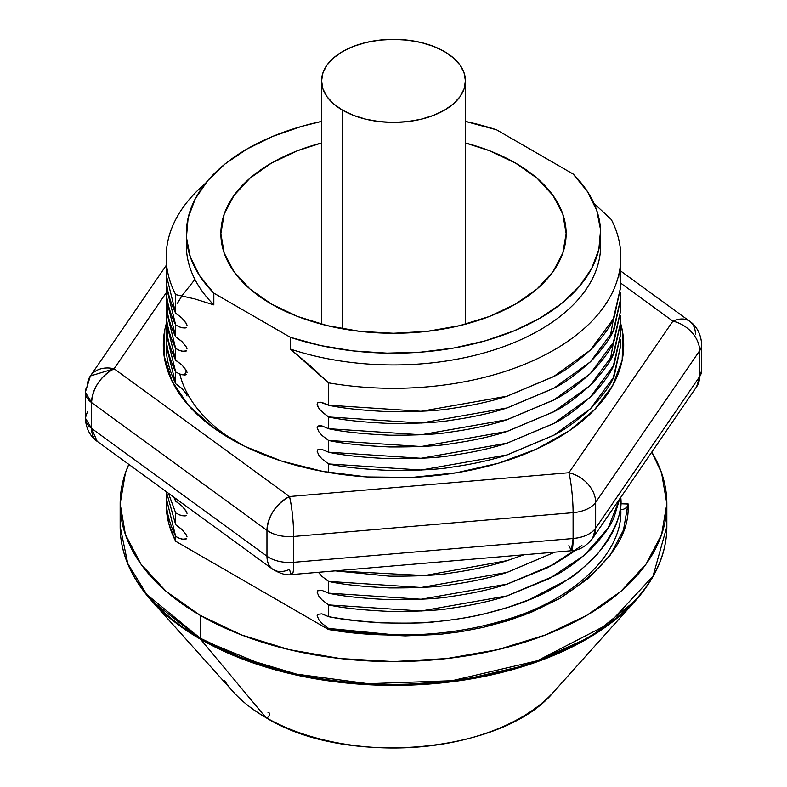 <?xml version="1.0" encoding="UTF-8"?>
<svg xmlns="http://www.w3.org/2000/svg" width="787" height="787" viewBox="0 0 787 787"><rect width="100%" height="100%" fill="white"/><g stroke="black" fill="none" stroke-linecap="round" stroke-linejoin="round"><path stroke-width="1.18" d="M548.313 697.439A180.685 104.317 180 0 1 265.74 717.419A2.873 1.663 120 0 0 266.006 717.646A2.873 1.663 120 0 0 269.193 715.344A2.873 1.663 120 0 0 268.023 712.569M666.845 503.769A273.345 157.813 180 0 1 498.102 649.57A273.345 157.813 180 0 1 200.213 615.355L241.639 634.981L288.898 649.57L340.171 658.552L393.5 661.582L446.829 658.552L498.102 649.57L545.361 634.981L586.787 615.355L620.776 591.44L646.038 564.161L661.592 534.55L666.845 503.769L661.592 472.977L651.793 452.102A273.345 157.813 180 0 1 666.845 503.769L666.845 526.562L653.043 576.074L608.735 623.845L537.354 660.755L451.964 680.725L368.178 683.696L296.61 674.134L240.95 657.509L200.213 638.159A2.873 1.663 120 0 0 200.547 639.241L274.555 669.639L327.067 680.647L389.683 685.369L459.165 680.755L529.021 664.592L590.565 636.821L635.857 600.255A272.882 157.548 180 0 1 200.547 639.241L265.74 717.419A180.685 104.317 0 0 0 553.969 691.606C503.769 753.336 345.975 767.502 266.006 717.646A2.873 1.663 -60 0 1 265.74 717.419L200.547 639.241A272.882 157.548 180 0 1 151.143 600.255L200.547 639.241A2.873 1.663 -60 0 1 200.213 638.159A273.345 157.813 0 0 0 498.102 672.364A273.345 157.813 0 0 0 666.845 526.562C666.766 552.435 656.427 576.999 635.857 600.255L553.969 691.606M620.805 509.632C623.048 552.681 574.54 599.527 507.153 619.369C451.945 636.447 392.398 639.457 328.513 628.4L328.513 628.4C392.398 639.457 451.945 636.447 507.153 619.369C574.54 599.527 623.048 552.681 620.805 509.632A7.191 5.873 180 0 0 628.006 503.769C630.476 535.691 607.613 567.319 559.409 598.641L531.392 612.227L508.254 620.599L483.356 627.328L461.202 631.617L439.569 634.381L405.246 635.886L328.513 628.4L328.513 629.521L175.678 541.279L175.678 536.449L166.185 497.886L166.401 492.013L166.195 497.886L175.678 536.449L166.195 497.886L166.411 492.013L166.254 501.171C166.411 511.796 169.549 523.552 175.678 536.449L180.046 538.583L184.315 539.488M176.947 525.509L181.974 529.523L186.037 534.432M186.745 535.888L187.021 536.931M186.45 535.209L182.24 529.769L175.678 524.703L175.678 512.957L168.428 493.262L175.678 512.957L168.428 493.262L175.678 512.957L180.046 515.091L184.315 515.997M173.75 497.138L175.678 501.211L173.75 497.138L175.678 501.211L175.678 498.545L175.678 501.211L182.24 506.277L186.45 511.717M176.947 502.017L181.974 506.031L186.037 510.94M186.745 512.396L187.021 513.439M181.915 295.833L177.124 303.821L181.915 295.833L194.92 279.415M166.411 339.305L168.143 327.559L166.185 345.178L175.678 383.741L175.678 371.995L166.185 333.432L166.401 327.559L166.195 333.432L175.678 371.995L166.195 333.432L166.411 327.559L166.254 336.708C166.411 347.342 169.549 359.098 175.678 371.995L180.046 374.13L184.315 375.035M176.947 384.548L181.974 388.562L186.037 393.47M186.745 394.926L187.021 395.969M176.947 361.056L181.974 365.07L186.037 369.979M186.745 371.434L187.021 372.477M186.45 370.756L182.24 365.316L175.678 360.249L175.678 348.503L166.185 309.93L166.401 304.057L166.195 309.93L175.678 348.503L166.195 309.93L166.411 304.067L166.254 313.216C166.411 323.841 169.549 335.606 175.678 348.503L180.046 350.628L184.315 351.543M176.947 337.554L181.974 341.578L186.037 346.487M186.745 347.933L187.021 348.985M186.45 347.264L182.24 341.824L175.678 336.757L175.678 325.011L166.185 286.438L166.401 280.565L166.195 286.438L175.678 325.011L166.195 286.438L166.411 280.575L166.254 289.724C166.411 300.349 169.549 312.114 175.678 325.011L180.046 327.136L184.315 328.051M176.947 314.062L181.974 318.076L186.037 322.995M186.745 324.441L187.021 325.484M321.952 623.334L328.513 628.4L321.952 623.334L318.961 619.91L317.141 615.768L317.692 614.293L321.932 613.86L328.513 616.644C392.398 627.711 451.945 624.701 507.153 607.623C574.54 587.781 623.048 540.935 620.805 497.886L620.815 503.769L628.006 504.034M321.863 613.85L317.692 614.293L317.141 615.768L318.961 619.91M321.952 599.842L328.513 604.898C342.453 608.007 362.837 610.171 389.663 611.41C418.31 611.509 438.831 610.437 451.236 608.194C472.712 605.124 491.196 601.071 506.68 596.025L554.225 575.966C564.358 571.096 576.841 561.948 591.676 548.5C604.121 535.081 611.686 524.349 614.362 516.311L619.664 498.928L608.115 528.156L584.052 555.524L549.237 578.642L507.153 595.877L421.124 611.007L328.513 604.898L421.124 611.007L507.153 595.877L549.237 578.642L584.052 555.524L608.115 528.156L619.664 498.928L608.115 528.156L584.052 555.524L549.237 578.642L507.153 595.877L421.124 611.007L328.513 604.898L321.952 599.842L318.961 596.418L317.141 592.277L317.692 590.801L321.932 590.368L328.513 593.152L421.124 599.251L507.153 584.131L547.85 567.614L581.908 545.578L547.85 567.614L507.153 584.131L421.124 599.251L328.513 593.152L321.932 590.368L318.922 590.211L317.692 590.801L317.141 592.277L318.961 596.418M599.792 527.9L610.722 511.973L599.792 527.9M321.952 576.34L328.513 581.406C342.453 584.515 362.837 586.679 389.663 587.919C418.31 588.017 438.831 586.945 451.236 584.692C472.712 581.632 491.196 577.569 506.68 572.533L554.796 552.149L507.153 572.385L421.124 587.505L328.513 581.406L421.124 587.505L507.153 572.385L554.796 552.159L507.153 572.385L421.124 587.505L328.513 581.406L321.952 576.34L318.961 572.926M523.867 554.786L507.153 560.639L424.606 575.563L335.193 570.86L424.606 575.563L507.153 560.629L523.867 554.786L507.153 560.629L424.606 575.563L335.193 570.86L389.663 576.173C418.31 576.271 438.831 575.199 451.236 572.946C472.712 569.886 491.196 565.823 506.68 560.787L523.876 554.786M455.339 560.629L410.676 564.436L455.339 560.629M620.569 339.305L620.815 345.178L613.329 377.632L590.358 408.837L553.497 435.408L507.153 454.916L421.124 470.046L328.513 463.937L421.124 470.046L507.153 454.916L553.497 435.408L590.358 408.837L613.329 377.632L620.805 345.178L620.569 339.305L620.805 345.178L613.329 377.632L590.358 408.837L553.497 435.408L507.153 454.916L421.124 470.046L328.513 463.937L321.952 458.88L318.961 455.457L317.141 451.315L317.692 449.839L321.932 449.407L328.513 452.191L421.124 458.29L507.153 443.17L553.497 423.662L590.358 397.091L613.329 365.886L620.805 333.432L620.569 327.559L620.805 333.432L613.329 365.886L590.358 397.091L553.497 423.662L507.153 443.17L421.124 458.29L328.513 452.191L321.932 449.407L318.922 449.249L317.692 449.839L317.141 451.315L318.961 455.457L321.952 458.88L328.513 463.937L328.513 472.436L328.513 463.937C342.453 467.045 362.837 469.209 389.663 470.449C418.31 470.547 438.831 469.475 451.236 467.232C472.712 464.163 491.196 460.11 506.68 455.063L554.225 435.004C564.358 430.135 576.841 420.986 591.676 407.538C604.121 394.12 611.686 383.387 614.362 375.35L620.815 345.178L620.569 339.295M620.569 315.803L620.815 321.686L613.329 354.14L590.358 385.345L553.497 411.916L507.153 431.424L421.124 446.544L328.513 440.445L421.124 446.544L507.153 431.424L553.497 411.916L590.358 385.345L613.329 354.14L620.805 321.686L620.569 315.813L620.805 321.686L613.329 354.14L590.358 385.345L553.497 411.916L507.153 431.424L421.124 446.544L328.513 440.445L321.952 435.388L318.961 431.965L317.141 427.823L317.692 426.347L321.932 425.915L328.513 428.699L421.124 434.798L507.153 419.678L553.497 400.17L590.358 373.599L613.329 342.394L620.805 309.93L620.569 304.067L620.805 309.93L613.329 342.394L590.358 373.599L553.497 400.17L507.153 419.678L421.124 434.798L328.513 428.699L321.932 425.915L318.922 425.757L317.692 426.347L317.141 427.823L318.961 431.965L321.952 435.388L328.513 440.445L328.513 452.191C342.453 455.299 362.837 457.463 389.663 458.703C418.31 458.801 438.831 457.729 451.236 455.486C472.712 452.417 491.196 448.364 506.68 443.317L554.225 423.258C564.358 418.389 576.841 409.23 591.676 395.792C604.121 382.374 611.686 371.641 614.362 363.604L620.815 333.432L620.815 321.676L614.362 351.848C611.686 359.895 604.121 370.628 591.676 384.046C576.841 397.484 564.358 406.643 554.225 411.512L506.68 431.571C491.196 436.608 472.712 440.671 451.236 443.73C438.831 445.983 418.31 447.055 389.663 446.957C362.837 445.717 342.453 443.553 328.513 440.445L328.513 452.191L421.124 458.29L507.153 443.17L553.497 423.662L590.358 397.091L613.329 365.886L620.815 333.432L620.569 327.559M620.569 292.311L620.815 298.184L613.329 330.648L590.358 361.853L553.497 388.424L507.153 407.922L421.124 423.052L328.513 416.953L421.124 423.052L507.153 407.922L553.497 388.424L590.358 361.853L613.329 330.648L620.805 298.184L620.569 292.321L620.805 298.184L613.329 330.648L590.358 361.853L553.497 388.424L507.153 407.922L421.124 423.052L328.513 416.953L320.407 410.273L317.732 406.456L317.141 404.331L317.692 402.855L320.378 402.187L328.513 405.207C342.453 408.305 362.837 410.48 389.663 411.719C418.31 411.817 438.831 410.735 451.236 408.492C472.712 405.433 491.196 401.37 506.68 396.323L554.225 376.275C564.358 371.405 576.841 362.246 591.676 348.808C604.121 335.39 611.686 324.657 614.362 316.61L620.815 286.438L620.815 257.083A227.315 131.232 180 0 1 328.513 382.836L328.513 405.207L321.932 402.423L318.922 402.265L317.692 402.855L317.141 404.331L318.961 408.473L321.952 411.886L328.513 416.953L328.513 428.699C342.453 431.807 362.837 433.971 389.663 435.211C418.31 435.309 438.831 434.237 451.236 431.984C472.712 428.925 491.196 424.862 506.68 419.825L554.225 399.766C564.358 394.897 576.841 385.738 591.676 372.3C604.121 358.882 611.686 348.149 614.362 340.102L620.815 309.93L620.815 298.184L614.362 328.356C611.686 336.403 604.121 347.136 591.676 360.554C576.841 373.992 564.358 383.151 554.225 388.021L506.68 408.079C491.196 413.116 472.712 417.179 451.236 420.238C438.831 422.491 418.31 423.563 389.663 423.465C362.837 422.226 342.453 420.051 328.513 416.953L328.513 428.699L421.124 434.798L507.153 419.678L553.497 400.17L590.358 373.599L613.329 342.394L620.815 309.93L620.569 304.057M271.426 304.067A172.638 99.674 180 0 1 220.862 233.591A172.638 99.674 180 0 1 321.568 142.978L297.584 150.71L321.568 142.978A172.638 99.674 180 0 0 220.862 233.591L224.177 214.143L234.005 195.442L249.951 178.216L271.426 163.106L297.584 150.71L271.426 163.106L249.951 178.216L234.005 195.442L224.177 214.143L220.862 233.591L224.177 253.03L220.862 233.591A172.638 99.674 180 0 0 271.426 304.067L249.951 288.967L234.005 271.731L224.177 253.03L234.005 271.731L249.951 288.967L271.426 304.067L297.584 316.463L271.426 304.067A172.638 99.674 180 0 0 459.569 325.67A172.638 99.674 180 0 0 566.138 233.591L562.823 253.03L552.995 271.731L537.049 288.967L515.574 304.067L489.416 316.463L459.569 325.67L427.184 331.347L393.5 333.265L359.816 331.347L327.431 325.67L297.584 316.463L327.431 325.67L359.816 331.347L393.5 333.265L427.184 331.347L459.569 325.67L489.416 316.463L515.574 304.067L537.049 288.967L552.995 271.731L562.823 253.03L566.138 233.591A172.638 99.674 180 0 1 459.569 325.67A172.638 99.674 180 0 1 271.426 304.067M465.432 142.978A172.638 99.674 180 0 1 515.574 163.106L537.049 178.216L552.995 195.442L562.823 214.143L566.138 233.591L562.823 214.143L552.995 195.442L537.049 178.216L515.574 163.106A172.638 99.674 180 0 1 566.138 233.591A172.638 99.674 180 0 0 515.574 163.106L489.416 150.71L515.574 163.106A172.638 99.674 180 0 0 465.432 142.978L489.416 150.71L465.432 142.978M200.213 615.355L200.213 638.159L200.213 615.355A273.345 157.813 180 0 1 120.155 503.769L125.408 534.55L140.962 564.161L166.224 591.44L200.213 615.355M620.815 274.693L620.815 262.947L620.815 274.693M186.45 323.772L182.24 318.332L175.678 313.265L175.678 294.604A227.315 131.232 180 0 1 166.185 257.083L166.254 277.978C166.411 288.603 169.549 300.368 175.678 313.265L175.678 294.604L194.546 298.844L213.828 304.884L213.828 293.138A207.168 119.604 180 0 1 186.332 233.591A207.168 119.604 180 0 1 321.568 121.424L301.755 126.353L272.774 136.387L247.01 149.009L225.141 163.893L207.748 180.617L195.304 198.757L188.142 217.832L186.43 237.32L190.238 256.7L199.455 275.48L213.828 293.138L290.364 337.318L290.364 349.064L328.513 382.836A227.315 131.232 0 0 0 554.235 349.881A227.315 131.232 0 0 0 611.322 219.563A227.315 131.232 180 0 1 620.815 257.083M166.185 257.083A227.315 131.232 180 0 1 205.564 183.253A227.315 131.232 0 0 0 175.678 294.604M186.332 233.591L186.332 245.337A207.168 119.604 0 0 0 213.828 304.884L213.828 293.138L290.364 337.318L320.948 345.621L353.461 350.943L387.047 353.137L420.799 352.153L453.824 348.011L485.245 340.83L514.226 330.786L539.99 318.164L561.859 303.29L579.252 286.557L591.696 268.416L598.858 249.351L600.57 229.863L596.762 210.473L587.545 191.703L573.172 174.045L496.636 129.855L465.432 121.424A207.168 119.604 180 0 1 496.636 129.855L573.172 174.045A207.168 119.604 180 0 1 600.668 233.591A207.168 119.604 180 0 1 290.364 337.318L290.364 349.064A207.168 119.604 0 0 0 600.668 245.337L600.668 233.591M611.322 219.563L593.939 203.341L611.322 219.563M600.422 239.464A207.168 119.604 180 0 1 501.673 347.342A207.168 119.604 180 0 1 290.364 349.064L309.645 365.296L328.513 382.836L328.513 405.207L421.124 411.306L507.153 396.176L553.497 376.678L590.358 350.097L613.329 318.902L620.815 286.438L619.841 274.643M581.908 545.578L547.85 567.614L507.153 584.131L421.124 599.251L328.513 593.152L328.513 581.406L328.513 593.152C342.453 596.261 362.837 598.425 389.663 599.664C418.31 599.763 438.831 598.691 451.236 596.448C472.712 593.378 491.196 589.325 506.68 584.279L554.225 564.22L576.537 549.818M627.455 506.011L628.006 503.769L620.815 503.769L620.815 497.886C623.048 540.935 574.54 587.781 507.153 607.623C451.945 624.701 392.398 627.711 328.513 616.654L328.513 616.654C341.725 619.418 359.265 621.484 381.115 622.842C410.155 623.393 428.03 623.038 434.739 621.779C454.207 619.881 470.96 617.195 485.018 613.712L507.753 607.436L529.071 599.714L567.407 579.744C572.08 577.747 581.918 569.404 596.92 554.737C614.677 531.973 622.645 513.026 620.815 497.886C623.048 540.935 574.54 587.781 507.153 607.623C451.945 624.701 392.398 627.711 328.513 616.644L328.513 604.898L328.513 616.654L321.932 613.86M328.513 628.4L328.513 629.521A227.315 131.232 0 0 0 393.953 635.001L328.513 628.4M179.003 538.16L182.259 539.243L186.499 538.81L185.279 539.4M175.678 524.703L166.391 491.777L175.678 524.703L175.678 512.957M179.003 514.668L182.259 515.751L186.499 515.318L185.279 515.908M186.45 394.248L182.24 388.808L175.678 383.741L175.678 371.995M179.003 373.707L182.259 374.789L186.499 374.356L185.279 374.946M166.185 309.93L166.254 324.962C166.411 335.587 169.549 347.352 175.678 360.249L175.678 348.503M179.003 350.215L182.259 351.297L186.499 350.864L185.279 351.455M166.185 286.438L166.254 301.47C166.411 312.095 169.549 323.86 175.678 336.757L175.678 325.011M179.003 326.723L182.259 327.805L186.499 327.372L185.279 327.963M175.678 313.265L166.185 274.693L166.687 265.77M620.746 295.066L620.815 298.184M620.746 318.568L620.815 321.676M128.793 464.389L125.408 472.977L120.155 503.769A273.345 157.813 180 0 1 128.802 464.389M628.006 503.769L623.511 529.976L610.181 555.199L588.656 578.288L559.409 598.641L523.886 615.198L483.356 627.328L461.772 631.518L439.569 634.381L405.246 635.886L360.889 633.643L328.513 629.521L175.678 541.279L168.93 524.093L166.244 506.533M166.185 333.432L166.254 348.454C166.411 359.088 169.549 370.844 175.678 383.741L175.678 383.741M166.185 497.886L166.185 503.769A227.315 131.232 0 0 0 175.678 541.279L175.678 536.449M266.006 717.646C252.706 709.953 241.717 701.276 233.031 691.606L151.143 600.255C130.573 577.009 120.244 552.444 120.155 526.562A273.345 157.813 0 0 0 200.213 638.159L146.844 594.578L127.769 563.551L120.155 526.562L120.155 503.769M233.031 691.606A180.685 104.317 0 0 0 265.74 717.419A180.685 104.317 180 0 1 224.62 680.745M175.678 336.757L166.185 298.184L167.06 286.438L166.411 292.311M175.678 360.249L166.185 321.686L168.143 304.067M167.06 309.93L166.411 315.803M213.828 304.884A207.168 119.604 180 0 1 186.578 239.464M342.64 110.249L342.64 328.838L342.64 110.249A71.932 41.534 180 0 1 321.568 80.884A71.932 41.534 180 0 1 365.975 42.508A71.932 41.534 180 0 1 444.36 51.509A71.932 41.534 180 0 1 465.432 80.884A71.932 41.534 180 0 1 421.025 119.25A71.932 41.534 180 0 1 342.64 110.249L353.54 115.414L365.975 119.25L379.462 121.611L393.5 122.408L407.538 121.611L421.025 119.25L433.46 115.414L444.36 110.249L453.312 103.953L459.962 96.771L464.055 88.98L465.432 80.884L464.055 72.778L459.962 64.987L453.312 57.805L444.36 51.509L433.46 46.344L421.025 42.508L407.538 40.147L393.5 39.35L379.462 40.147L365.975 42.508L353.54 46.344L342.64 51.509L333.688 57.805L327.038 64.987L322.945 72.778L321.568 80.884L322.945 88.98L327.038 96.771L333.688 103.953L342.64 110.249M184.483 375.035A215.805 124.592 180 0 1 186.489 370.834A215.805 124.592 0 0 0 184.483 375.035M179.8 374.032A215.805 124.592 0 0 0 224.364 434.08L213.09 427.489A230.188 132.895 180 0 1 166.224 323.89L164.837 329.664L164.07 355.704L172.117 381.341L188.664 405.58L213.09 427.489L224.364 434.08A215.805 124.592 180 0 1 179.8 374.032M293.708 536.468L573.093 512.671L573.093 538.515L293.708 562.312L293.708 536.468A28.775 16.616 180 0 1 266.96 530.349L266.96 556.193L91.567 428.403L91.567 402.56L266.96 530.349L266.96 556.193A28.775 16.616 0 0 0 293.708 562.312L293.708 536.468C293.462 521.22 292.066 507.92 289.508 496.538L568.893 472.741L672.885 321.145L620.815 283.202L672.885 321.145L568.893 472.741L289.508 496.538C275.814 504.201 268.298 515.465 266.96 530.349C273.994 535.14 282.907 537.177 293.708 536.468L573.093 512.671A28.775 3.433 -94.9 0 0 568.893 472.741A28.775 3.433 85.1 0 1 573.093 512.671L573.093 538.515L293.708 562.312A28.775 16.616 180 0 1 266.96 556.193A28.775 18.416 126.1 0 0 272.568 569.129A28.775 18.416 -53.9 0 1 266.96 556.193L91.567 428.403L91.567 402.56L266.96 530.349A28.775 18.416 -53.9 0 1 289.508 496.538A28.775 3.433 85.1 0 1 293.708 536.468M595.651 502.352L699.633 350.756L699.633 376.599L595.651 528.195L595.651 502.352A28.775 16.616 180 0 1 573.093 512.671A28.775 16.616 0 0 0 595.651 502.352A28.775 21.839 -145.6 0 0 568.893 472.741A28.775 21.839 34.4 0 1 595.651 502.352L699.633 350.756A28.775 21.839 -145.6 0 0 672.885 321.145A28.775 21.839 34.4 0 1 699.633 350.756L699.633 376.599L595.651 528.195L595.651 502.352M166.185 292.843L114.115 368.749L289.508 496.538L114.115 368.749A28.775 18.416 126.1 0 0 91.567 402.56A28.775 16.616 180 0 1 85.34 392.241A28.775 16.616 180 0 1 87.367 386.132A28.775 21.839 34.4 0 1 90.387 375.97A28.775 21.839 34.4 0 1 114.115 368.749L90.387 375.97L85.34 392.241L91.567 402.56C92.896 387.676 100.421 376.412 114.115 368.749L166.185 292.843M620.815 323.988L622.93 334.19L622.163 360.239L612.601 385.699L594.618 409.594L568.912 431.001L536.459 449.111L498.515 463.209L456.539 472.771L412.132 477.414L367.017 476.961L322.916 471.443L281.53 461.064L244.442 446.219L213.09 427.489A230.188 132.895 180 0 0 230.729 438.92A230.188 132.895 180 0 0 556.271 438.92A230.188 132.895 180 0 0 620.815 323.998M236.002 441.871A215.805 124.592 180 0 1 224.364 434.08A215.805 124.592 0 0 0 235.982 441.861M291.957 574.549A28.775 3.433 -94.9 0 0 293.708 562.312A28.775 3.433 85.1 0 1 291.957 574.549A28.775 3.433 85.1 0 1 289.508 569.375A28.775 18.416 -53.9 0 1 272.568 569.129C280.182 573.762 286.645 575.572 291.957 574.549L571.332 550.743A28.775 3.433 -94.9 0 0 573.093 538.515A28.775 16.616 0 0 0 595.651 528.195C591.312 533.95 583.797 537.393 573.093 538.515L571.332 550.743L568.893 545.568M85.34 392.241L85.34 418.084A28.775 16.616 0 0 0 91.567 428.403A28.775 18.416 126.1 0 0 97.175 441.34L91.567 428.403L85.34 418.084L87.367 411.975M620.815 271.102L689.825 321.381A28.775 18.416 126.1 0 0 672.885 321.145A28.775 18.416 -53.9 0 1 689.825 321.381C692.717 323.211 700.892 330.097 701.66 344.637A28.775 16.616 180 0 1 699.633 350.756A28.775 16.616 0 0 0 701.66 344.637L701.66 370.48L699.633 376.599A28.775 16.616 0 0 0 701.66 370.48L696.613 386.761A28.775 21.839 -145.6 0 0 699.633 376.599L696.613 386.761L592.621 538.357L595.651 528.195A28.775 21.839 34.4 0 1 592.621 538.357C586.108 546.375 579.016 550.507 571.332 550.743M689.825 321.381A28.775 18.416 -53.9 0 1 695.433 334.327M186.499 538.81L183.814 539.479M186.499 515.318L182.259 515.751M186.499 374.356L182.259 374.789M186.499 327.372L182.259 327.805M610.23 360.141L613.565 341.892M610.23 336.649L613.565 318.401M620.815 497.266L620.815 503.769M465.432 324.195L465.432 80.884M321.568 324.195L321.568 80.884M85.34 418.084C86.108 432.643 94.292 439.52 97.175 441.34L272.568 569.129M166.185 265.465L90.387 375.97M231.476 439.353L230.729 438.92"/></g></svg>
